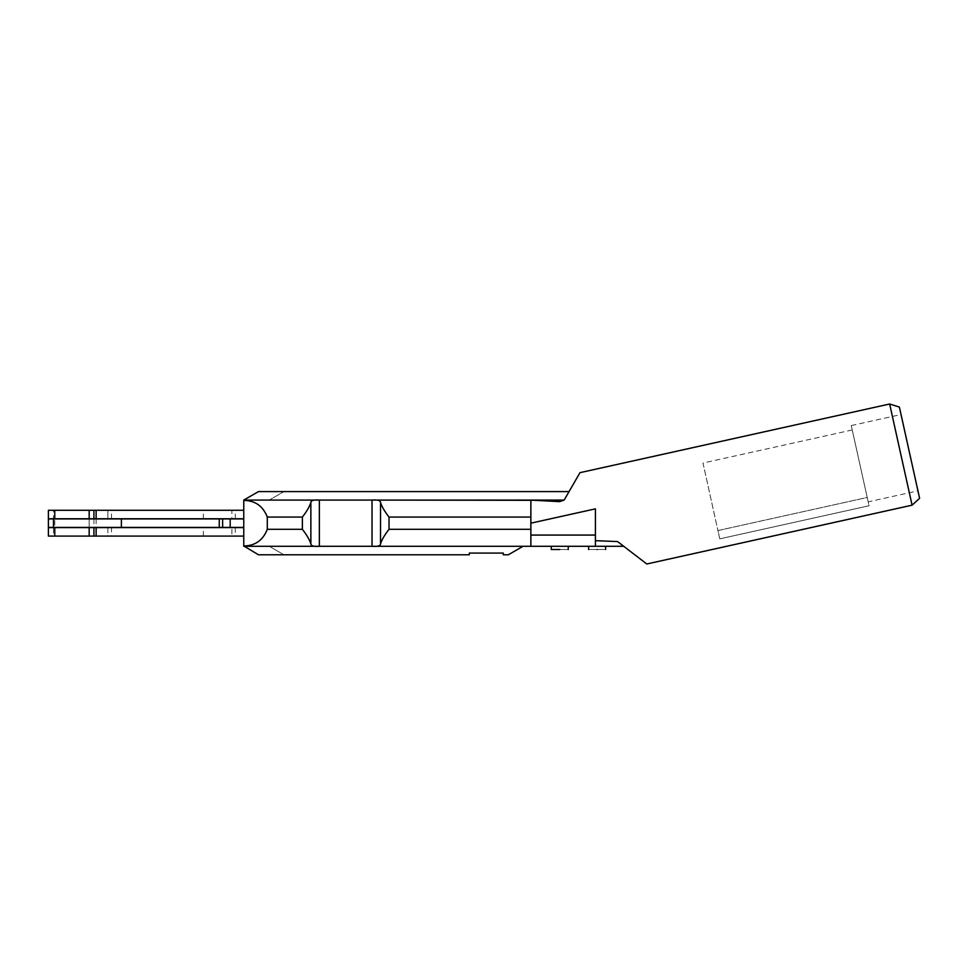 <?xml version="1.0" encoding="UTF-8"?>
<svg xmlns="http://www.w3.org/2000/svg" width="968" height="968" viewBox="0 0 968 968"><rect width="100%" height="100%" fill="white"/><g stroke="black" fill="none" stroke-linecap="round" stroke-linejoin="round"><path stroke-width="0.73" stroke-dasharray="4.84 3.63" d="M867.219 497.467L852.251 429.961L867.219 497.467L717.941 530.561L719.781 538.849L869.058 505.756L851.271 425.569L869.058 505.756L719.781 538.849L717.941 530.561L867.219 497.467M852.251 429.961L702.986 463.055L717.941 530.561L702.986 463.055M53.494 527.596L48.4 527.596L48.4 536.091L107.859 536.091L107.859 527.596L111.526 527.596L111.526 536.091L107.859 536.091L107.859 527.596L53.494 527.596L53.494 536.091M231.884 536.091L243.767 536.091L243.767 527.596L231.884 527.596L231.884 536.091L111.526 536.091M231.884 527.596L111.526 527.596M243.767 527.596L243.767 536.091M89.177 527.596L89.177 536.091M243.767 510.269L243.767 518.763L231.884 518.763L231.884 510.269L243.767 510.269L243.767 518.763M53.494 510.269L48.4 510.269L48.4 518.763L53.494 518.763L53.494 510.269L231.884 510.269M53.494 518.763L231.884 518.763M107.859 518.763L107.859 510.269L107.859 518.763M89.177 518.763L89.177 510.269M243.767 527.427L243.767 518.933L243.767 527.427L48.4 527.427L48.4 518.933L54.765 518.933L54.765 527.427M54.765 518.933L89.177 518.933L89.177 527.427L89.177 518.933L243.767 518.933M389.015 517.069L530.863 517.069L530.863 529.302L389.015 529.302L389.015 517.069C384.477 511.237 381.646 506.324 380.521 502.356L380.521 544.016C380.182 546 377.351 546.751 372.027 546.291L523.047 546.291L243.767 546.291L523.047 546.291L243.767 546.291L243.767 500.081L564.199 500.008L559.686 501.654L564.005 500.081L243.767 500.081L564.005 500.081L569.063 491.587L258.48 491.587L243.767 500.081L564.005 500.081L243.767 500.081L258.48 491.587L243.767 500.081M380.521 502.356C380.182 500.371 377.351 499.609 372.027 500.081L373.164 500.081M530.863 529.302L530.863 546.291L530.863 523.168L595.417 508.805L595.417 535.074L595.417 508.853M389.015 529.302C384.477 535.135 381.646 540.035 380.521 544.016M243.767 500.42C255.153 500.529 262.993 506.07 267.301 517.069L267.301 529.302L302.379 529.302C306.916 535.135 309.748 540.035 310.861 544.016C311.2 546 314.031 546.751 319.355 546.291L372.027 546.291L372.027 500.081M530.863 517.069L530.863 500.117L559.686 501.654M530.863 500.117L530.863 523.168L530.863 500.117M530.863 535.074L595.417 535.074L530.863 535.074L595.417 535.074L595.417 540.664L617.572 541.572L623.719 546.291L530.863 546.291L530.863 523.119M373.164 546.291L318.218 546.291M302.379 529.302L302.379 517.069C306.929 511.201 309.76 506.3 310.861 502.356C311.2 500.371 314.031 499.609 319.355 500.081L319.355 546.291L243.767 546.291L258.48 554.785L243.767 546.291L258.48 554.785L469.286 554.785L469.286 553.079L503.263 553.079L469.286 553.079L469.286 554.785L469.286 553.079M597.123 546.291C586.16 546.291 586.16 546.291 597.123 546.291C608.073 546.291 608.073 546.291 597.123 546.291C608.073 546.291 608.073 546.291 597.123 546.291L595.417 546.291L595.417 535.074M559.746 546.291L551.252 546.291L559.746 546.291M575.355 480.673L564.199 500.008L569.063 491.587L283.963 491.587L269.249 500.081L283.963 491.587L258.48 491.587L569.063 491.587L564.199 500.008L569.063 491.587M912.086 505.175L889.652 404.007M503.263 553.079L503.263 554.785L508.333 554.785L503.263 554.785L503.263 553.079L503.263 554.785L508.333 554.785L523.047 546.291M283.963 554.785L269.249 546.291L283.963 554.785L469.286 554.785L283.963 554.785M267.301 529.302C262.993 540.289 255.153 545.843 243.767 545.94M551.252 549.509L559.746 549.509C570.696 549.509 570.696 549.509 559.746 549.509M317.867 500.081L319.355 500.081M899.381 407.068L919.6 498.29M917.942 490.824L901.026 414.534L917.942 490.824L868.187 501.86M851.271 425.569L901.026 414.534M597.123 549.509C586.16 549.509 586.16 549.509 597.123 549.509C608.073 549.509 608.073 549.509 597.123 549.509M719.781 538.849L869.058 505.756M235.272 527.596L235.272 536.091M203.353 536.091L203.353 527.596M235.272 518.763L235.272 510.269M203.353 518.763L203.353 510.269M111.526 518.763L111.526 510.269M93.932 518.933L93.932 527.427M96.135 518.933L96.135 527.427M267.301 517.069L302.379 517.069"/><path stroke-width="1.45" d="M54.765 536.091L48.4 536.091L48.4 527.596L54.765 527.596L54.765 536.091L243.767 536.091M54.765 527.596L93.932 527.596L93.932 536.091M96.135 536.091L96.135 527.596L93.932 527.596M96.135 527.596L243.767 527.596M89.177 536.091L89.177 527.596M243.767 518.763L48.4 518.763L48.4 510.269L243.767 510.269M89.177 518.763L89.177 510.269M243.767 518.933L222.628 518.933L222.628 527.427L243.767 527.427M53.494 527.427L48.4 527.427L48.4 518.933L53.494 518.933L53.494 527.427L222.628 527.427M53.494 518.933L222.628 518.933M121.387 518.933L121.387 527.427M530.863 517.069L530.863 529.302L389.015 529.302L389.015 517.069L530.863 517.069L530.863 500.117L559.698 501.642L564.199 500.008L579.989 472.662L889.652 404.007L912.086 505.175L646.793 563.993L618.6 542.358L623.719 546.291L373.164 546.291M373.164 500.081L564.005 500.081L559.758 501.618M318.218 546.291L243.767 546.291L319.355 546.291L319.355 500.081C314.031 499.609 311.2 500.371 310.861 502.356L310.873 544.04C309.748 540.035 306.916 535.135 302.379 529.302L302.379 517.069C306.929 511.201 309.76 506.3 310.861 502.356L310.861 544.016C311.212 546 314.043 546.763 319.355 546.291L530.863 546.291L530.863 529.302M530.863 523.168L595.417 508.853L595.417 546.291L588.629 546.291L588.629 549.509M389.015 517.069C384.477 511.237 381.646 506.324 380.521 502.356C380.17 500.371 377.339 499.609 372.027 500.081L563.303 500.335M579.989 472.662L575.355 480.673M646.793 563.993L617.572 541.572L595.417 540.664L595.417 535.074L530.863 535.074M389.015 529.302C384.477 535.135 381.646 540.035 380.521 544.016C380.17 546 377.339 546.763 372.027 546.291L372.027 500.081L319.355 500.081M267.277 516.428L267.301 529.302C262.993 540.289 255.153 545.843 243.767 545.94L258.48 554.785L469.286 554.785L469.286 553.079L503.263 553.079L469.286 553.079M569.063 491.587L258.48 491.587L243.767 500.081L243.767 545.94M503.263 553.079L503.263 554.785L508.333 554.785L523.047 546.291M559.746 549.509C570.696 549.509 570.696 549.509 559.746 549.509L551.252 549.509L551.252 546.291M243.767 500.081L317.867 500.081M380.521 502.356L380.521 544.016M302.379 517.069L267.301 517.069C263.054 506.119 255.213 500.565 243.767 500.42M889.652 404.007L899.381 407.068L919.6 498.29L912.086 505.175M595.417 546.291L595.417 540.664L595.417 546.291M595.417 535.074L595.417 508.853M597.123 549.509C586.16 549.509 586.16 549.509 597.123 549.509C608.073 549.509 608.073 549.509 597.123 549.509M54.765 518.763L54.765 510.269M93.932 518.763L93.932 510.269M96.135 518.763L96.135 510.269M230.178 518.933L230.178 527.427M219.264 518.933L219.264 527.427M302.379 529.302L267.301 529.302M568.24 546.291L568.24 549.509M605.617 546.291L605.617 549.509"/></g></svg>
